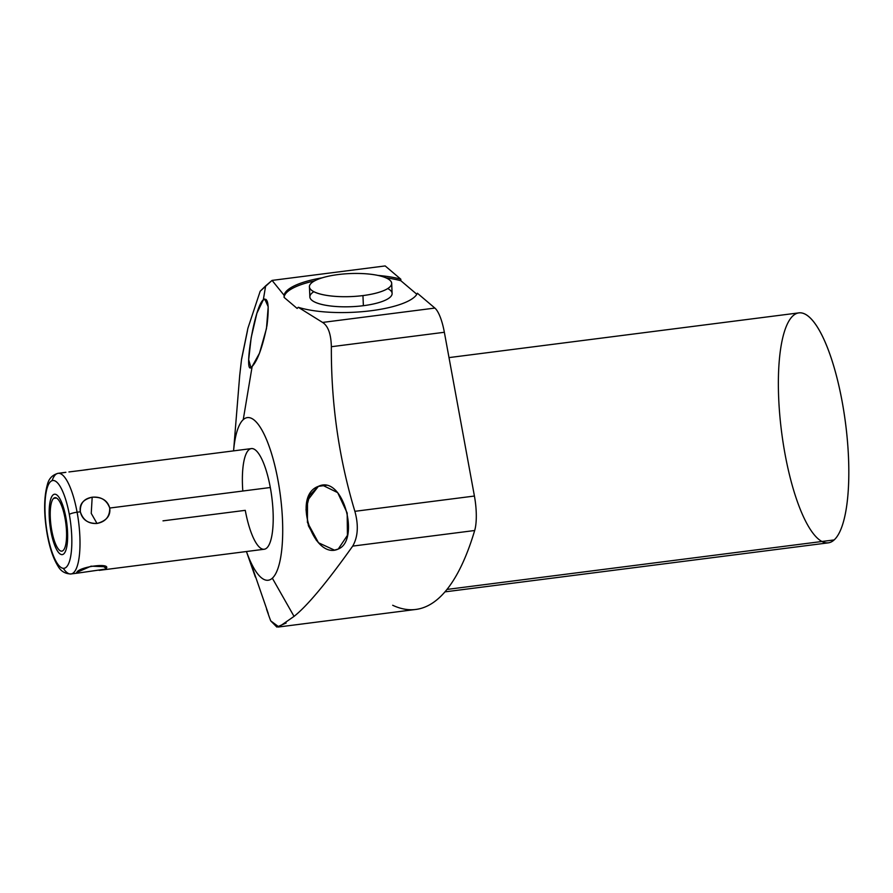 <?xml version="1.0" encoding="UTF-8"?>
<svg xmlns="http://www.w3.org/2000/svg" width="893" height="893" viewBox="0 0 893 893"><rect width="100%" height="100%" fill="white"/><g stroke="black" fill="none" stroke-linecap="round" stroke-linejoin="round"><path stroke-width="1.34" d="M239.726 375.261L241.579 358.975L247.897 328.278L260.187 291.218L272.052 280.402L385.184 265.935L272.052 280.402L284.097 295.27A66.975 18.742 177.6 0 1 322.306 277.801A66.975 18.742 -2.4 0 0 284.097 295.27L272.052 280.402L265.656 285.86L263.312 299.825C254.192 306.433 242.74 379.525 252.15 366.465L243.242 419.654A81.989 22.827 -97.3 0 0 233.575 450.865A81.989 22.827 82.7 0 1 243.242 419.654A81.989 22.827 82.7 0 1 278.013 480.479A81.989 22.827 82.7 0 1 272.343 578.195A81.989 22.827 82.7 0 1 246.446 551.528A81.989 22.827 -97.3 0 0 272.343 578.195A81.989 22.827 -97.3 0 0 278.013 480.479A81.989 22.827 -97.3 0 0 243.242 419.654L252.15 366.465L259.472 353.237L266.46 328.591L268.201 306.734L264.73 299.021L263.312 299.825L256.894 313.231L251.19 337.599L248.678 359.678L250.855 367.246L252.15 366.465C257.653 360.616 262.609 346.908 267.018 325.342C269.385 305.473 268.146 296.967 263.312 299.825L266.103 299.468L263.312 299.825L265.656 285.86L260.187 291.218L247.897 328.278L260.187 291.218L272.052 280.402L385.184 265.935L400.79 279.174L400.857 280.726L416.841 294.277L400.857 280.726L400.79 279.174A66.975 18.742 -2.4 0 0 378.085 275.424A66.975 18.742 177.6 0 1 400.79 279.174A66.975 18.742 -2.4 0 0 378.085 275.424M245.274 510.338A50.734 14.121 -97.3 0 0 266.795 547.978A50.734 14.121 -97.3 0 0 270.311 487.511A50.734 14.121 -97.3 0 0 251.357 448.599A50.734 14.121 -97.3 0 0 242.807 491.027A50.734 14.121 -97.3 0 1 260.209 456.055A50.734 14.121 -97.3 0 1 270.914 539.807A50.734 14.121 -97.3 0 1 245.274 510.338L162.995 520.853L245.274 510.338M793.017 315.787A115.923 32.271 82.7 0 1 842.177 401.794A115.923 32.271 82.7 0 1 834.151 539.93A115.923 32.271 82.7 0 1 821.873 541.504M449.012 357.602L798.889 312.874A115.923 32.271 82.7 0 1 844.03 412.711A115.923 32.271 82.7 0 1 834.151 539.93L446.958 589.436L834.151 539.93A115.923 32.271 82.7 0 1 828.291 542.855L444.937 591.869M322.306 277.801A66.975 18.742 -2.4 0 0 284.097 295.27L284.086 297.38L297.135 308.442L298.262 307.281A66.975 18.742 -2.4 0 0 368.999 310.987A66.975 18.742 -2.4 0 0 417.377 293.228L434.88 308.074L322.585 322.429L298.262 307.281A66.975 18.742 -2.4 0 0 368.999 310.987A66.975 18.742 -2.4 0 0 417.377 293.228L434.88 308.074A32.963 9.176 82.7 0 1 444.357 332.274L474.417 496.039A32.963 9.176 82.7 0 1 474.674 530.509A461.435 128.447 82.7 0 1 392.686 605.264A461.435 128.447 82.7 0 0 474.674 530.509A461.435 128.447 82.7 0 1 415.814 609.45L278.169 627.042M298.262 307.281L322.585 322.429L434.88 308.074L417.377 293.228A66.975 18.742 177.6 0 1 368.999 310.987A66.975 18.742 177.6 0 1 298.262 307.281L297.135 308.442L298.262 307.281L322.585 322.429C328.111 325.923 331.035 334.015 331.359 346.718C331.035 334.015 328.111 325.923 322.585 322.429L434.88 308.074A32.963 9.176 82.7 0 1 444.357 332.274L331.359 346.718C331.057 403.424 338.894 458.288 354.878 511.321C338.894 458.288 331.057 403.424 331.359 346.718L444.357 332.274L474.417 496.039L354.878 511.321L474.417 496.039A32.963 9.176 82.7 0 1 474.674 530.509L352.702 546.103C357.981 536.916 358.707 525.318 354.878 511.321C358.707 525.318 357.981 536.916 352.702 546.103C326.871 582.437 307.326 605.867 294.043 616.382C307.326 605.867 326.871 582.437 352.702 546.103C326.871 582.437 307.326 605.867 294.043 616.382L272.343 578.195M400.79 279.174L385.184 265.935L400.79 279.174L400.857 280.726L416.841 294.277M241.579 358.975L239.692 375.652L241.579 358.975A66.975 40.531 -20 0 1 241.579 358.975L241.579 358.975A66.975 40.531 160 0 0 241.579 358.986M286.128 623.024L276.841 627.065L270.713 620.858L278.873 626.919L294.043 616.382M249.75 559.9L268.268 613.547M253.735 572.435L255.353 577.034M338.257 549.039C314.012 560.57 291.386 495.805 318.366 486.361C343.247 474.172 360.404 540.477 338.257 549.039C360.404 540.477 343.247 474.172 318.366 486.361L307.505 500.504L307.415 522.394L318.488 542.754L334.473 550.133L338.257 549.039L347.433 535.342L347.176 513.017L337.677 492.635L322.507 485.212L318.366 486.361L326.235 485.346L318.366 486.361L309.614 495.269L306.02 509.613L308.42 525.81L316.513 540.555M270.713 620.858L269.262 616.963M272.052 280.402L284.097 295.27L284.086 297.38L297.135 308.442L284.086 297.38A66.975 18.742 177.6 0 1 314.626 280.871A66.975 18.742 -2.4 0 0 284.086 297.38A66.975 18.742 177.6 0 1 314.626 280.871M385.999 277.835A66.975 18.742 177.6 0 1 400.857 280.726A66.975 18.742 -2.4 0 0 385.999 277.835A66.975 18.742 177.6 0 1 400.857 280.726M391.681 283.315L392.105 293.44A41.156 11.52 177.6 0 1 363.373 305.696A41.156 11.52 177.6 0 1 319.984 303.988A41.156 11.52 177.6 0 1 313.834 291.71A41.156 11.52 -2.4 0 0 319.984 303.988A41.156 11.52 -2.4 0 0 363.373 305.696A41.156 11.52 -2.4 0 0 387.707 288.562A41.156 11.52 177.6 0 1 363.373 305.696A41.156 11.52 177.6 0 1 309.86 296.945L309.436 286.82A41.156 11.52 -2.4 0 0 362.949 295.583A41.156 11.52 177.6 0 1 311.344 290.091A41.156 11.52 177.6 0 1 338.168 274.564A41.156 11.52 177.6 0 1 389.772 280.056A41.156 11.52 177.6 0 1 362.949 295.583L363.373 305.696L362.949 295.583A41.156 11.52 -2.4 0 0 391.681 283.315A41.156 11.52 -2.4 0 0 338.168 274.564A41.156 11.52 -2.4 0 0 309.436 286.82M247.461 330.778L241.635 359.064L247.461 330.778M86.32 469.696L251.357 448.599A50.734 14.121 82.7 0 1 270.311 487.511L109.739 508.039C107.584 500.426 101.735 496.809 92.18 497.211C83.049 499.455 79.109 504.322 80.348 511.801L77.099 512.214A50.734 14.121 -97.3 0 0 58.157 473.301A50.734 14.121 82.7 0 1 77.099 512.214A6.497 1.194 169.6 0 0 69.308 514.468A44.248 12.312 -97.3 0 0 50.555 481.64A44.248 12.312 -97.3 0 0 47.485 534.371A6.497 1.194 169.6 0 0 47.284 534.751A6.497 1.194 -10.4 0 1 47.485 534.371A44.248 12.312 -97.3 0 0 66.249 567.189A44.248 12.312 -97.3 0 0 69.308 514.468A44.248 12.312 -97.3 0 0 50.555 481.64A44.248 12.312 -97.3 0 0 47.485 534.371A44.248 12.312 -97.3 0 0 66.249 567.189A44.248 12.312 -97.3 0 0 69.308 514.468A6.497 1.194 -10.4 0 1 77.099 512.214A50.734 14.121 82.7 0 1 71.027 573.953A50.734 14.121 -97.3 0 0 77.099 512.214L80.348 511.801C82.212 519.659 87.76 523.544 97.002 523.454C106.49 520.876 110.743 515.741 109.739 508.039L270.311 487.511A50.734 14.121 82.7 0 1 264.228 549.251L99.179 570.359M53.613 498.361A26.957 7.501 82.7 0 1 65.044 518.353A26.957 7.501 82.7 0 1 63.18 550.468A26.957 7.501 82.7 0 1 51.749 530.475A26.957 7.501 82.7 0 1 53.613 498.361L56.471 497.993L53.613 498.361A26.957 7.501 -97.3 0 0 51.325 527.942A26.957 7.501 -97.3 0 0 61.818 551.148A26.957 7.501 -97.3 0 0 63.18 550.468A26.957 7.501 -97.3 0 0 65.479 520.898A26.957 7.501 -97.3 0 0 54.986 497.68A26.957 7.501 -97.3 0 0 53.613 498.361L56.471 497.993M102.338 565.593L106.234 568.506C111.257 562.557 79.946 566.463 76.843 572.257L77.055 573.094M78.45 573.005L104.95 569.198M83.607 470.098L86.543 469.662M60.032 473.491L60.802 473.234L60.032 473.491M68.928 471.95L87.983 469.573M76.843 572.257C79.946 566.463 111.257 562.557 106.234 568.506L105.809 566.776L91.03 566.173L76.575 572.536M78.383 573.016L105.14 569.131M109.739 508.039C106.758 500.035 100.909 496.419 92.18 497.211L91.242 513.386L97.002 523.454C105.564 521.813 109.817 516.679 109.739 508.039C110.743 515.741 106.49 520.876 97.002 523.454L91.242 513.386L92.18 497.211C83.886 498.595 79.946 503.462 80.348 511.801C83.004 520.106 88.552 523.99 97.002 523.454C87.76 523.544 82.212 519.659 80.348 511.801C79.109 504.322 83.049 499.455 92.18 497.211C101.735 496.809 107.584 500.426 109.739 508.039L270.311 487.511M63.805 553.85A30.44 8.472 -97.3 0 0 66.395 520.44A30.44 8.472 -97.3 0 0 54.54 494.22A30.44 8.472 -97.3 0 0 53 494.99A30.44 8.472 -97.3 0 0 50.41 528.399A30.44 8.472 -97.3 0 0 62.264 554.609A30.44 8.472 -97.3 0 0 63.805 553.85A30.44 8.472 -97.3 0 0 62.197 503.775A30.44 8.472 -97.3 0 0 49.193 515.629A30.44 8.472 -97.3 0 0 63.805 553.85M239.715 375.35L233.575 450.865A81.989 22.827 82.7 0 1 243.242 419.654A81.989 22.827 82.7 0 1 275.479 468.233A81.989 22.827 82.7 0 1 277.913 568.528A81.989 22.827 82.7 0 1 246.446 551.528M474.417 496.039L444.357 332.274L331.359 346.718C331.057 403.424 338.894 458.288 354.878 511.321L474.417 496.039A32.963 9.176 82.7 0 1 474.674 530.509M834.151 539.93A115.923 32.271 82.7 0 1 778.54 394.405A115.923 32.271 82.7 0 1 828.068 349.252A115.923 32.271 82.7 0 1 834.151 539.93L446.958 589.436M318.366 486.361L326.235 485.346M265.656 285.86L263.312 299.825L266.103 299.468M331.359 346.718C331.035 334.015 328.111 325.923 322.585 322.429M354.878 511.321C358.707 525.318 357.981 536.916 352.702 546.103M263.312 299.825C268.146 296.967 269.385 305.473 267.018 325.342C262.609 346.908 257.653 360.616 252.15 366.465C242.74 379.525 254.192 306.433 263.312 299.825M284.086 297.38L284.097 295.27M252.15 366.465L243.242 419.654M63.18 550.468A26.957 7.501 -97.3 0 0 61.762 506.141A26.957 7.501 -97.3 0 0 50.254 516.634A26.957 7.501 -97.3 0 0 63.18 550.468M47.485 534.371A44.248 12.312 -97.3 0 0 70.659 556.484A44.248 12.312 -97.3 0 0 57.063 482.399A44.248 12.312 -97.3 0 0 47.485 534.371M65.58 472.352L62.231 472.888M69.308 514.468A6.497 1.194 -10.4 0 1 77.099 512.214L80.348 511.801M63.291 568.316A50.734 14.121 -97.3 0 0 78.595 521.836A50.734 14.121 -97.3 0 0 52.095 480.691M338.168 274.564A41.156 11.52 -2.4 0 0 322.786 294.668A41.156 11.52 -2.4 0 0 390.71 285.983A41.156 11.52 -2.4 0 0 338.168 274.564M362.949 295.583L363.373 305.696M97.002 523.454L91.242 513.386L92.18 497.211M434.88 308.074A32.963 9.176 82.7 0 1 444.357 332.274M246.435 551.528L254.137 573.585M269.295 617.063L266.549 609.182M65.881 472.308L58.157 473.301C52.441 474.875 48.869 478.581 47.429 484.43C43.779 497.446 43.724 514.212 47.284 534.751C49.751 548.09 53.267 558.46 57.844 565.883C60.713 571.174 65.1 573.864 71.027 573.953L78.751 572.971"/></g></svg>
